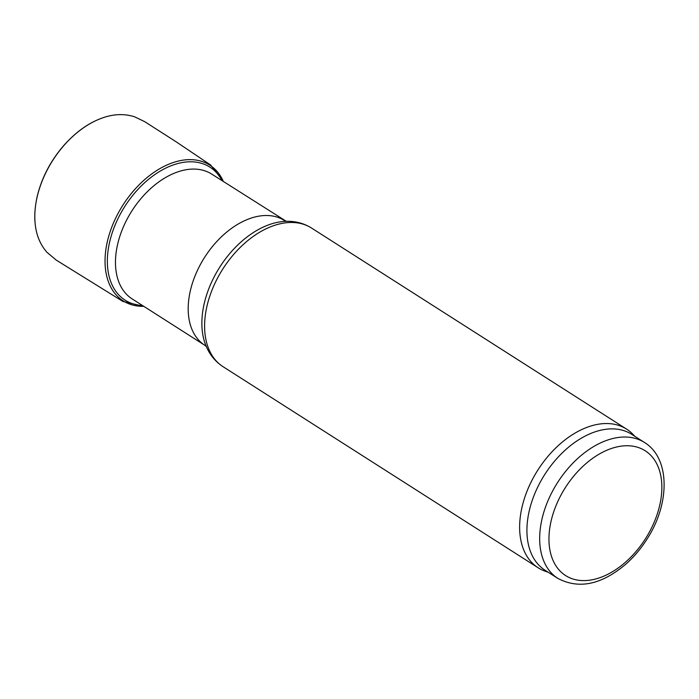 <?xml version="1.0" encoding="UTF-8"?>
<svg xmlns="http://www.w3.org/2000/svg" width="699" height="699" viewBox="0 0 699 699"><rect width="100%" height="100%" fill="white"/><g stroke="black" fill="none" stroke-linecap="round" stroke-linejoin="round"><path stroke-width="1.05" d="M284.476 220.535A74.015 47.515 -57.5 0 0 245.76 220.168A74.015 47.515 -57.5 0 0 192.662 282.422A74.015 47.515 -57.5 0 0 204.842 345.306L132.111 298.884A74.015 47.515 -57.5 0 1 119.931 236.009A74.015 47.515 -57.5 0 1 173.02 173.745A74.015 47.515 -57.5 0 1 211.745 174.112L286.433 221.4M548.278 572.298L545.185 571.197A82.237 52.792 -57.5 0 1 538.125 567.771A82.237 52.792 -57.5 0 1 524.6 497.898A82.237 52.792 -57.5 0 1 583.586 428.723A82.237 52.792 -57.5 0 1 626.61 429.125A82.237 52.792 -57.5 0 1 632.7 434.079L634.989 436.429M557.802 578.37L545.045 570.227A80.586 51.735 -57.5 0 1 531.782 501.76A80.586 51.735 -57.5 0 1 589.589 433.965A80.586 51.735 -57.5 0 1 631.756 434.359L644.513 442.502C670.245 458.221 670.018 503.367 647.431 538.457C641.376 548.138 634.273 556.622 626.121 563.901C601.734 584.705 578.955 589.528 557.802 578.37A80.586 51.735 -57.5 0 1 544.538 509.903A80.586 51.735 -57.5 0 1 602.346 442.1A80.586 51.735 -57.5 0 1 644.513 442.502M264.755 226.415A80.866 51.909 -57.5 0 1 284.956 221.373C294.733 220.875 303.611 223.103 311.579 228.066A82.237 52.792 -57.5 0 0 268.556 227.664A82.237 52.792 -57.5 0 0 209.56 296.839A82.237 52.792 -57.5 0 0 223.095 366.713C215.24 361.575 209.473 354.463 205.812 345.385A80.866 51.909 -57.5 0 1 264.755 226.415M606.505 450.392A74.015 47.515 -57.5 0 1 653.757 523.184A74.015 47.515 -57.5 0 1 555.958 565.867A74.015 47.515 -57.5 0 1 606.505 450.392M35.125 223.322C34.277 216.078 34.906 207.358 37.03 197.162C41.424 178.428 50.223 161.338 63.443 145.881C79.258 128.1 92.888 121.373 102.369 117.965A80.804 51.875 122.5 0 0 35.125 223.322C36.173 234.803 40.096 244.44 46.894 252.234L56.261 260.124L122.919 301.461L143.793 306.345A80.499 51.682 122.5 0 1 122.875 205.191A80.499 51.682 122.5 0 1 223.392 181.539M222.09 180.718A78.882 50.643 122.5 0 0 124.815 206.432A78.882 50.643 122.5 0 0 142.456 305.489M204.842 345.306L206.458 346.704M626.61 429.125L311.579 228.066M538.125 567.771L223.095 366.713M223.427 181.565L210.67 165.034L175.659 141.478L144.649 121.635L134.549 116.785C124.317 113.553 113.588 113.946 102.369 117.965"/></g></svg>
